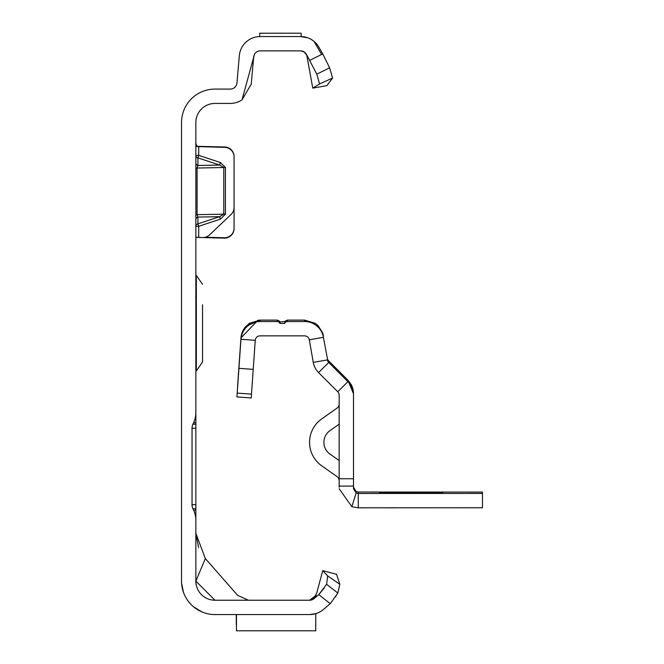 <?xml version="1.0" encoding="UTF-8"?>
<svg xmlns="http://www.w3.org/2000/svg" width="664" height="664" viewBox="0 0 664 664"><rect width="100%" height="100%" fill="white"/><g stroke="black" fill="none" stroke-linecap="round" stroke-linejoin="round"><path stroke-width="1" d="M195.855 143.432L197 146.561L224.764 147.375A9.553 9.553 0 0 1 234.068 156.92L234.068 207.525A9.553 9.553 0 0 1 231.089 214.447L209.5 234.94A9.553 9.553 0 0 1 202.669 237.554L196.436 237.28L195.855 238.476L196.436 237.28L197.748 237.38L196.403 237.305M280.424 33.208L282.374 33.2M309.797 614.557L214.962 614.557A33.441 33.441 0 0 1 181.529 581.116L181.529 122.533A33.441 33.441 0 0 1 214.962 89.092L230.275 89.092A6.69 6.69 0 0 0 236.94 82.992L239.322 55.735A21.016 21.016 0 0 1 260.263 36.545L259.69 36.545L259.69 33.217L301.157 33.2L301.157 36.545L300.593 36.545L307.781 37.815M196.569 146.287L224.764 146.993A9.553 9.553 0 0 1 234.068 156.546L234.068 156.92M197 146.561L197.748 146.619M205.334 237.247L224.266 237.745A9.553 9.553 0 0 0 234.068 228.2L234.068 156.546M195.855 219.593A2.864 2.623 180 0 1 197.905 217.078L197.905 223.868L198.727 226.308L198.727 237.455L224.266 238.119A9.553 9.553 0 0 0 234.068 228.574L234.068 228.2M309.889 60.291L322.754 53.908L329.618 67.811L332.581 78.053L319.558 83.938L316.811 74.152L306.378 54.216A6.69 6.69 0 0 0 300.593 50.871L260.263 50.871A6.69 6.69 0 0 0 257.4 51.518L256.329 52.149A6.69 6.69 0 0 0 254.578 54.033L242.011 99.849A21.016 21.016 0 0 1 230.275 103.426L214.962 103.426A19.107 19.107 0 0 0 195.855 122.533L195.855 412.651A23.887 23.887 0 0 1 193.622 422.744L192.933 424.221A9.553 9.553 0 0 0 192.037 428.255L192.037 504.69A9.553 9.553 0 0 0 192.933 508.724L193.622 510.201A23.887 23.887 0 0 1 195.855 520.294L195.855 412.651M195.855 520.294L195.855 581.116L205.35 558.557L237.629 595.351L248.402 600.231M314.072 598.579L316.13 595.268L309.673 600.231L214.962 600.231A19.107 19.107 0 0 1 195.855 581.116L214.962 600.231M323.434 609.428L330.249 603.709L318.77 594.637L326.605 584.295L327.659 575.929L339.827 584.287L337.835 593.052L330.249 603.709L323.185 609.643A21.016 21.016 0 0 1 309.673 614.557L315.757 613.66L315.757 630.8L236.459 630.8L236.459 614.557M313.375 599.111L311.906 599.841M311.947 599.833L314.329 598.339L309.673 600.231A6.69 6.69 0 0 0 313.972 598.662L318.77 594.637L324.414 587.814M253.797 55.834L251.216 84.237L242.011 99.849M275.651 33.2L278.158 33.2M311.881 599.816L310.544 600.173L312.868 599.301L314.728 597.459L316.736 593.01L322.737 570.617L336.582 574.327L339.827 584.287M181.604 583.365L183.496 592.421L181.604 583.374M186.443 598.579L187.007 599.459L186.443 598.579M193.506 606.763L201.922 611.909L193.506 606.763M322.754 53.908L318.795 47.053A21.016 21.016 0 0 0 300.593 36.545L300.75 36.545M260.263 36.545L300.593 36.545M314.097 41.459L321.293 53.908M300.593 50.871L301.514 50.937M303.099 51.36L304.436 52.091M305.432 52.946L306.311 54.091M332.581 78.053L326.887 85.648L312.769 88.129L306.785 55.32L304.461 52.149L301.19 50.904M205.35 558.557L195.855 533.35L198.619 547.609M322.737 570.617L327.659 575.929M337.835 593.052L326.605 584.295M335.503 596.828L336.108 595.907M195.855 510.201L193.622 510.201M195.855 508.724L192.933 508.724M195.855 422.744L193.622 422.744M195.855 424.221L192.933 424.221M319.558 83.938L312.769 88.129M316.811 74.152L329.618 67.811M236.268 624.592L236.268 614.557M220.423 162.531L219.601 165.062L197.905 157.874L197.905 165.46L197.083 168L197.083 214.663L223.776 214.173L219.601 216.68L220.423 219.12L225.42 214.157L225.42 167.494L220.423 162.531L198.727 155.351L197.905 157.874A2.864 2.556 180 0 1 195.855 155.426L198.727 155.351L198.727 146.312M195.855 214.721L197.083 214.663L197.905 217.078L219.601 216.68L197.905 223.868A2.864 2.623 0 0 0 195.855 226.382L198.727 226.308L220.423 219.12M225.42 214.157L223.776 214.173L223.776 167.511L219.601 165.062L197.905 165.46A2.864 2.556 0 0 1 195.855 163.004M195.855 275.394L196.337 275.394L196.337 370.935L202.545 361.988L202.545 342.043M202.545 304.734L202.545 361.988M202.545 341.595L202.545 336.814M202.545 309.515L202.545 317.425M442.573 492.248L390.872 492.223L442.573 492.24M379.41 492.231L390.872 492.248L379.41 492.231M388.365 492.24L383.228 492.24L388.365 492.24M442.573 492.729L379.41 492.705L442.573 492.713M388.365 492.713L383.228 492.721L388.365 492.713M442.573 493.369L390.872 493.344L442.573 493.352M379.41 493.344L390.872 493.36L379.41 493.344M388.365 493.352L383.228 493.36L388.365 493.352M260.022 320.098L245.838 326.422A19.107 19.107 0 0 0 240.966 337.885L240.966 337.818A19.107 19.107 180 0 1 241.298 335.337L244.659 327.792L249.241 323.385L260.022 320.098L277.212 320.098L279.411 321.11L279.917 321.998L284.881 321.567L284.69 323.434A2.864 2.864 0 0 1 287.396 321.525L304.585 321.525A19.107 19.107 0 0 1 323.401 337.312L327.385 358.435A4.781 4.781 0 0 0 328.448 360.693L347.903 380.165L353.497 393.677A19.107 19.107 180 0 0 351.156 384.514L347.903 380.165L331.552 363.855L347.903 380.215L353.497 393.727L353.497 486.089L339.163 486.089L339.163 478.752L353.497 478.752M328.713 360.984L347.903 380.256L328.713 361.067L328.713 362.461L347.903 381.651A19.107 19.107 0 0 1 353.497 395.163L353.497 393.702M339.163 487.251L339.163 486.089M253.225 369.358L238.932 368.362L237.197 393.113L236.932 396.939L251.224 397.943L255.258 340.3A4.781 4.781 0 0 1 260.022 335.851L304.585 335.851A4.781 4.781 0 0 1 309.291 339.802L313.275 362.403A19.107 19.107 180 0 0 318.579 372.595L337.768 391.785A4.781 4.781 0 0 1 339.163 395.163L339.163 478.752M356.128 491.501L353.497 487.235L353.497 488.712L356.128 492.978L358.269 493.485L482.471 493.418L482.471 492.082L358.269 492.016L356.128 491.501M339.163 488.712L351.862 506.707L358.269 507.819L358.269 492.016M309.291 339.802L323.401 337.312L323.401 335.835A19.107 19.107 180 0 0 322.555 332.664L318.139 325.692L315.358 323.376L304.585 320.098L287.396 320.098L287.396 321.525M284.69 321.998L285.171 321.135L287.396 320.098M238.932 368.362L240.966 339.296A19.107 19.107 0 0 1 260.022 321.525L277.212 321.525A2.864 2.864 0 0 1 279.917 323.434L284.69 323.434M279.917 321.982L279.917 323.434M339.163 424.155L329.958 430.645A14.334 14.334 180 0 0 329.958 454.076L339.163 460.567M323.883 442.349A14.334 14.334 180 0 0 329.958 454.051L339.163 460.542M309.548 442.34A28.66 28.66 0 0 1 321.7 418.909L337.138 408.028A4.781 4.781 180 0 0 339.163 404.144L339.163 404.127A4.781 4.781 180 0 1 337.138 408.028L321.7 418.934A28.66 28.66 0 0 0 309.548 442.357L309.548 442.357A28.66 28.66 0 0 0 321.7 465.788L337.138 476.669A4.781 4.781 180 0 1 339.163 480.578L339.163 480.578M353.497 486.089L353.497 488.712M313.275 362.403L327.385 359.913A4.781 4.781 180 0 0 328.713 362.461L318.579 372.595M260.022 321.525L260.022 320.131L257.889 320.255L240.966 337.918L240.966 339.296L255.258 340.3M240.966 337.885L237.596 386M239.339 362.527L239.596 357.755M239.264 362.519L237.006 395.877M351.862 506.707L356.128 492.978M482.471 493.418L482.471 507.752L358.269 507.819M423.242 492.696L423.242 492.256M423.242 492.729L423.242 493.452M337.768 391.785L347.903 381.651L347.903 380.215M192.037 504.69L195.855 504.69M192.037 428.255L195.855 428.255M225.42 167.494L195.855 168.058M304.585 321.525L304.585 320.098M277.212 320.098L277.212 321.525M251.498 394.117L237.197 393.113M316.736 593.01L313.997 598.347M196.337 275.394L202.545 284.341M195.855 370.935L196.337 370.935M195.706 297.132L195.855 296.468"/></g></svg>
